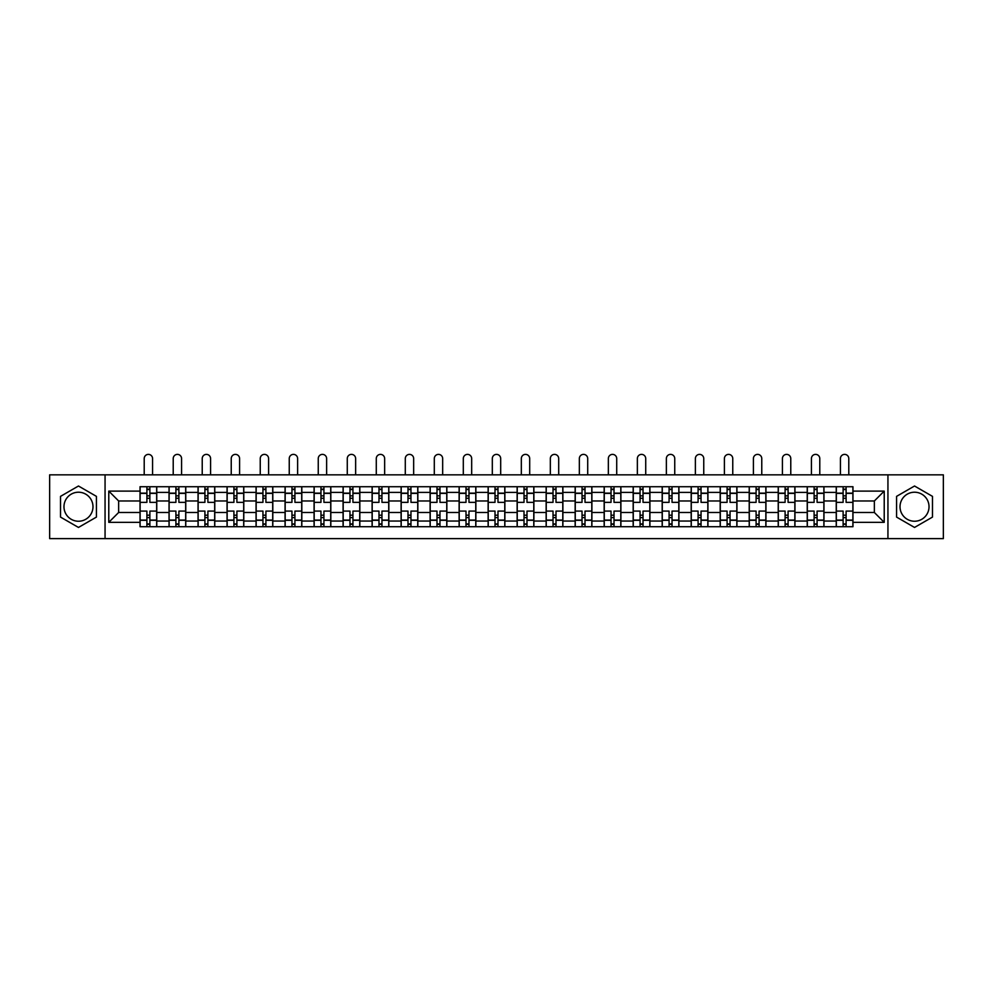 <?xml version="1.0" encoding="UTF-8"?>
<svg xmlns="http://www.w3.org/2000/svg" width="993" height="993" viewBox="0 0 993 993"><rect width="100%" height="100%" fill="white"/><g stroke="black" fill="none" stroke-linecap="round" stroke-linejoin="round"><path stroke-width="1.49" d="M78.472 521.238A14.51 14.51 0 0 1 63.974 506.728A14.51 14.51 0 0 1 78.472 492.218A14.51 14.51 0 0 1 92.982 506.728A14.51 14.51 0 0 1 78.472 521.238M914.528 521.238A14.51 14.51 0 0 1 900.018 506.728A14.51 14.51 0 0 1 914.528 492.218A14.51 14.51 0 0 1 929.026 506.728A14.51 14.51 0 0 1 914.528 521.238M887.941 538.616L943.35 538.616L943.35 474.84L49.65 474.84L49.65 538.616L887.941 538.616L887.941 474.84M169.033 526.712L169.033 492.404L156.757 492.404L156.757 526.712M156.757 492.404L156.757 486.731M169.033 492.404L169.033 486.731M185.765 486.731L185.765 526.712M198.041 526.712L198.041 486.731M214.773 486.731L214.773 526.712M227.049 526.712L227.049 486.731M243.781 486.731L243.781 526.712M256.057 526.712L256.057 486.731M272.802 486.731L272.802 526.712M285.065 526.712L285.065 486.731M301.81 486.731L301.81 526.712M314.073 526.712L314.073 486.731M330.818 486.731L330.818 526.712M343.081 526.712L343.081 486.731M359.826 486.731L359.826 526.712M372.102 526.712L372.102 486.731M388.834 486.731L388.834 526.712M401.11 526.712L401.11 486.731M417.842 486.731L417.842 526.712M430.118 526.712L430.118 486.731M446.85 486.731L446.85 526.712M459.126 526.712L459.126 486.731M475.858 486.731L475.858 526.712M488.134 526.712L488.134 486.731M504.866 486.731L504.866 526.712M517.142 526.712L517.142 486.731M533.874 486.731L533.874 526.712M546.15 526.712L546.15 486.731M562.882 486.731L562.882 526.712M575.158 526.712L575.158 486.731M591.89 486.731L591.89 526.712M604.166 526.712L604.166 486.731M620.898 486.731L620.898 526.712M633.174 526.712L633.174 486.731M649.918 486.731L649.918 526.712M662.182 526.712L662.182 486.731M678.927 486.731L678.927 526.712M691.19 526.712L691.19 486.731M707.935 486.731L707.935 526.712M720.198 526.712L720.198 486.731M736.943 486.731L736.943 526.712M749.219 526.712L749.219 486.731M765.951 486.731L765.951 526.712M778.227 526.712L778.227 486.731M794.959 486.731L794.959 526.712M807.235 526.712L807.235 486.731M823.967 486.731L823.967 526.712M836.243 526.712L836.243 486.731M836.243 512.487L823.967 512.487M807.235 512.487L794.959 512.487M778.227 512.487L765.951 512.487M749.219 512.487L736.943 512.487M720.198 512.487L707.935 512.487M691.19 512.487L678.927 512.487M662.182 512.487L649.918 512.487M633.174 512.487L620.898 512.487M604.166 512.487L591.89 512.487M575.158 512.487L562.882 512.487M546.15 512.487L533.874 512.487M517.142 512.487L504.866 512.487M488.134 512.487L475.858 512.487M459.126 512.487L446.85 512.487M430.118 512.487L417.842 512.487M401.11 512.487L388.834 512.487M372.102 512.487L359.826 512.487M343.081 512.487L330.818 512.487M314.073 512.487L301.81 512.487M285.065 512.487L272.802 512.487M256.057 512.487L243.781 512.487M227.049 512.487L214.773 512.487M198.041 512.487L185.765 512.487M169.033 512.487L156.757 512.487M836.243 500.969L823.967 500.969M807.235 500.969L794.959 500.969M778.227 500.969L765.951 500.969M749.219 500.969L736.943 500.969M720.198 500.969L707.935 500.969M691.19 500.969L678.927 500.969M662.182 500.969L649.918 500.969M633.174 500.969L620.898 500.969M604.166 500.969L591.89 500.969M575.158 500.969L562.882 500.969M546.15 500.969L533.874 500.969M517.142 500.969L504.866 500.969M488.134 500.969L475.858 500.969M459.126 500.969L446.85 500.969M430.118 500.969L417.842 500.969M401.11 500.969L388.834 500.969M372.102 500.969L359.826 500.969M343.081 500.969L330.818 500.969M314.073 500.969L301.81 500.969M285.065 500.969L272.802 500.969M256.057 500.969L243.781 500.969M227.049 500.969L214.773 500.969M198.041 500.969L185.765 500.969M169.033 500.969L156.757 500.969M118.639 512.487L140.025 512.487L140.025 500.969L118.639 500.969L118.639 512.487L108.783 522.343L108.783 491.113L140.025 491.113L140.025 500.969M852.975 500.969L852.975 512.487L874.361 512.487L874.361 500.969L852.975 500.969L852.975 486.731L140.025 486.731L140.025 491.113M852.975 491.113L884.217 491.113L884.217 522.343L852.975 522.343L852.975 512.487M140.025 512.487L140.025 526.712L852.975 526.712L852.975 522.343M140.025 522.343L108.783 522.343M105.059 538.616L105.059 474.84M96.42 496.363L78.472 486.011L60.523 496.363L60.523 517.092L78.472 527.444L96.42 517.092L96.42 496.363M932.477 496.363L914.528 486.011L896.58 496.363L896.58 517.092L914.528 527.444L932.477 517.092L932.477 496.363M149.881 523.932L146.902 523.932M146.902 489.524L149.881 489.524M178.889 523.932L175.91 523.932M175.91 489.524L178.889 489.524M207.897 523.932L204.918 523.932M204.918 489.524L207.897 489.524M236.905 523.932L233.926 523.932M233.926 489.524L236.905 489.524M265.913 523.932L262.946 523.932M262.946 489.524L265.913 489.524M294.921 523.932L291.954 523.932M291.954 489.524L294.921 489.524M323.929 523.932L320.962 523.932M320.962 489.524L323.929 489.524M352.937 523.932L349.97 523.932M349.97 489.524L352.937 489.524M381.957 523.932L378.978 523.932M378.978 489.524L381.957 489.524M410.965 523.932L407.986 523.932M407.986 489.524L410.965 489.524M439.973 523.932L436.994 523.932M436.994 489.524L439.973 489.524M468.981 523.932L466.002 523.932M466.002 489.524L468.981 489.524M497.989 523.932L495.01 523.932M495.01 489.524L497.989 489.524M526.998 523.932L524.019 523.932M524.019 489.524L526.998 489.524M556.006 523.932L553.027 523.932M553.027 489.524L556.006 489.524M585.014 523.932L582.035 523.932M582.035 489.524L585.014 489.524M614.022 523.932L611.043 523.932M611.043 489.524L614.022 489.524M643.03 523.932L640.063 523.932M640.063 489.524L643.03 489.524M672.038 523.932L669.071 523.932M669.071 489.524L672.038 489.524M701.046 523.932L698.079 523.932M698.079 489.524L701.046 489.524M730.054 523.932L727.087 523.932M727.087 489.524L730.054 489.524M759.074 523.932L756.095 523.932M756.095 489.524L759.074 489.524M788.082 523.932L785.103 523.932M785.103 489.524L788.082 489.524M817.09 523.932L814.111 523.932M814.111 489.524L817.09 489.524M846.098 523.932L843.119 523.932M843.119 489.524L846.098 489.524M108.783 491.113L118.639 500.969M874.361 512.487L884.217 522.343M874.361 500.969L884.217 491.113M156.671 526.712L156.671 502.359L149.881 502.359L149.881 486.731M146.902 486.731L146.902 502.359L140.112 502.359L140.112 486.731M152.574 474.84L152.574 458.567A4.183 4.183 0 0 0 148.391 454.384A4.183 4.183 0 0 0 144.208 458.567L144.208 474.84M156.671 502.359L156.671 486.731M140.112 526.712L140.112 511.097L146.902 511.097L146.902 526.712M149.881 526.712L149.881 511.097L156.671 511.097M146.902 498.263L149.881 498.263M140.112 511.097L140.112 502.359M149.881 515.193L146.902 515.193M149.881 524.304L146.902 524.304M146.902 517.601L149.881 517.601M149.881 495.855L146.902 495.855M146.902 489.152L149.881 489.152M185.679 526.712L185.679 502.359L178.889 502.359L178.889 486.731M175.91 486.731L175.91 502.359L169.12 502.359L169.12 486.731M181.582 474.84L181.582 458.567A4.183 4.183 0 0 0 177.399 454.384A4.183 4.183 0 0 0 173.216 458.567L173.216 474.84M185.679 502.359L185.679 486.731M169.12 526.712L169.12 511.097L175.91 511.097L175.91 526.712M178.889 526.712L178.889 511.097L185.679 511.097M175.91 498.263L178.889 498.263M169.12 511.097L169.12 502.359M178.889 515.193L175.91 515.193M178.889 524.304L175.91 524.304M175.91 517.601L178.889 517.601M178.889 495.855L175.91 495.855M175.91 489.152L178.889 489.152M214.687 526.712L214.687 502.359L207.897 502.359L207.897 486.731M204.918 486.731L204.918 502.359L198.141 502.359L198.141 486.731M210.59 474.84L210.59 458.567A4.183 4.183 0 0 0 206.407 454.384A4.183 4.183 0 0 0 202.224 458.567L202.224 474.84M214.687 502.359L214.687 486.731M198.141 526.712L198.141 511.097L204.918 511.097L204.918 526.712M207.897 526.712L207.897 511.097L214.687 511.097M204.918 498.263L207.897 498.263M198.141 511.097L198.141 502.359M207.897 515.193L204.918 515.193M207.897 524.304L204.918 524.304M204.918 517.601L207.897 517.601M207.897 495.855L204.918 495.855M204.918 489.152L207.897 489.152M243.695 526.712L243.695 502.359L236.905 502.359L236.905 486.731M233.926 486.731L233.926 502.359L227.149 502.359L227.149 486.731M239.598 474.84L239.598 458.567A4.183 4.183 0 0 0 235.415 454.384A4.183 4.183 0 0 0 231.232 458.567L231.232 474.84M243.695 502.359L243.695 486.731M227.149 526.712L227.149 511.097L233.926 511.097L233.926 526.712M236.905 526.712L236.905 511.097L243.695 511.097M233.926 498.263L236.905 498.263M227.149 511.097L227.149 502.359M236.905 515.193L233.926 515.193M236.905 524.304L233.926 524.304M233.926 517.601L236.905 517.601M236.905 495.855L233.926 495.855M233.926 489.152L236.905 489.152M272.703 526.712L272.703 502.359L265.913 502.359L265.913 486.731M262.946 486.731L262.946 502.359L256.157 502.359L256.157 486.731M268.606 474.84L268.606 458.567A4.183 4.183 0 0 0 264.423 454.384A4.183 4.183 0 0 0 260.24 458.567L260.24 474.84M272.703 502.359L272.703 486.731M256.157 526.712L256.157 511.097L262.946 511.097L262.946 526.712M265.913 526.712L265.913 511.097L272.703 511.097M262.946 498.263L265.913 498.263M256.157 511.097L256.157 502.359M265.913 515.193L262.946 515.193M265.913 524.304L262.946 524.304M262.946 517.601L265.913 517.601M265.913 495.855L262.946 495.855M262.946 489.152L265.913 489.152M301.711 526.712L301.711 502.359L294.921 502.359L294.921 486.731M291.954 486.731L291.954 502.359L285.165 502.359L285.165 486.731M297.627 474.84L297.627 458.567A4.183 4.183 0 0 0 293.431 454.384A4.183 4.183 0 0 0 289.248 458.567L289.248 474.84M301.711 502.359L301.711 486.731M285.165 526.712L285.165 511.097L291.954 511.097L291.954 526.712M294.921 526.712L294.921 511.097L301.711 511.097M291.954 498.263L294.921 498.263M285.165 511.097L285.165 502.359M294.921 515.193L291.954 515.193M294.921 524.304L291.954 524.304M291.954 517.601L294.921 517.601M294.921 495.855L291.954 495.855M291.954 489.152L294.921 489.152M330.719 526.712L330.719 502.359L323.929 502.359L323.929 486.731M320.962 486.731L320.962 502.359L314.173 502.359L314.173 486.731M326.635 474.84L326.635 458.567A4.183 4.183 0 0 0 322.452 454.384A4.183 4.183 0 0 0 318.256 458.567L318.256 474.84M330.719 502.359L330.719 486.731M314.173 526.712L314.173 511.097L320.962 511.097L320.962 526.712M323.929 526.712L323.929 511.097L330.719 511.097M320.962 498.263L323.929 498.263M314.173 511.097L314.173 502.359M323.929 515.193L320.962 515.193M323.929 524.304L320.962 524.304M320.962 517.601L323.929 517.601M323.929 495.855L320.962 495.855M320.962 489.152L323.929 489.152M359.727 526.712L359.727 502.359L352.937 502.359L352.937 486.731M349.97 486.731L349.97 502.359L343.181 502.359L343.181 486.731M355.643 474.84L355.643 458.567A4.183 4.183 0 0 0 351.46 454.384A4.183 4.183 0 0 0 347.277 458.567L347.277 474.84M359.727 502.359L359.727 486.731M343.181 526.712L343.181 511.097L349.97 511.097L349.97 526.712M352.937 526.712L352.937 511.097L359.727 511.097M349.97 498.263L352.937 498.263M343.181 511.097L343.181 502.359M352.937 515.193L349.97 515.193M352.937 524.304L349.97 524.304M349.97 517.601L352.937 517.601M352.937 495.855L349.97 495.855M349.97 489.152L352.937 489.152M388.735 526.712L388.735 502.359L381.957 502.359L381.957 486.731M378.978 486.731L378.978 502.359L372.189 502.359L372.189 486.731M384.651 474.84L384.651 458.567A4.183 4.183 0 0 0 380.468 454.384A4.183 4.183 0 0 0 376.285 458.567L376.285 474.84M388.735 502.359L388.735 486.731M372.189 526.712L372.189 511.097L378.978 511.097L378.978 526.712M381.957 526.712L381.957 511.097L388.735 511.097M378.978 498.263L381.957 498.263M372.189 511.097L372.189 502.359M381.957 515.193L378.978 515.193M381.957 524.304L378.978 524.304M378.978 517.601L381.957 517.601M381.957 495.855L378.978 495.855M378.978 489.152L381.957 489.152M417.743 526.712L417.743 502.359L410.965 502.359L410.965 486.731M407.986 486.731L407.986 502.359L401.197 502.359L401.197 486.731M413.659 474.84L413.659 458.567A4.183 4.183 0 0 0 409.476 454.384A4.183 4.183 0 0 0 405.293 458.567L405.293 474.84M417.743 502.359L417.743 486.731M401.197 526.712L401.197 511.097L407.986 511.097L407.986 526.712M410.965 526.712L410.965 511.097L417.743 511.097M407.986 498.263L410.965 498.263M401.197 511.097L401.197 502.359M410.965 515.193L407.986 515.193M410.965 524.304L407.986 524.304M407.986 517.601L410.965 517.601M410.965 495.855L407.986 495.855M407.986 489.152L410.965 489.152M446.763 526.712L446.763 502.359L439.973 502.359L439.973 486.731M436.994 486.731L436.994 502.359L430.205 502.359L430.205 486.731M442.667 474.84L442.667 458.567A4.183 4.183 0 0 0 438.484 454.384A4.183 4.183 0 0 0 434.301 458.567L434.301 474.84M446.763 502.359L446.763 486.731M430.205 526.712L430.205 511.097L436.994 511.097L436.994 526.712M439.973 526.712L439.973 511.097L446.763 511.097M436.994 498.263L439.973 498.263M430.205 511.097L430.205 502.359M439.973 515.193L436.994 515.193M439.973 524.304L436.994 524.304M436.994 517.601L439.973 517.601M439.973 495.855L436.994 495.855M436.994 489.152L439.973 489.152M475.771 526.712L475.771 502.359L468.981 502.359L468.981 486.731M466.002 486.731L466.002 502.359L459.213 502.359L459.213 486.731M471.675 474.84L471.675 458.567A4.183 4.183 0 0 0 467.492 454.384A4.183 4.183 0 0 0 463.309 458.567L463.309 474.84M475.771 502.359L475.771 486.731M459.213 526.712L459.213 511.097L466.002 511.097L466.002 526.712M468.981 526.712L468.981 511.097L475.771 511.097M466.002 498.263L468.981 498.263M459.213 511.097L459.213 502.359M468.981 515.193L466.002 515.193M468.981 524.304L466.002 524.304M466.002 517.601L468.981 517.601M468.981 495.855L466.002 495.855M466.002 489.152L468.981 489.152M504.779 526.712L504.779 502.359L497.989 502.359L497.989 486.731M495.01 486.731L495.01 502.359L488.221 502.359L488.221 486.731M500.683 474.84L500.683 458.567A4.183 4.183 0 0 0 496.5 454.384A4.183 4.183 0 0 0 492.317 458.567L492.317 474.84M504.779 502.359L504.779 486.731M488.221 526.712L488.221 511.097L495.01 511.097L495.01 526.712M497.989 526.712L497.989 511.097L504.779 511.097M495.01 498.263L497.989 498.263M488.221 511.097L488.221 502.359M497.989 515.193L495.01 515.193M497.989 524.304L495.01 524.304M495.01 517.601L497.989 517.601M497.989 495.855L495.01 495.855M495.01 489.152L497.989 489.152M533.787 526.712L533.787 502.359L526.998 502.359L526.998 486.731M524.019 486.731L524.019 502.359L517.229 502.359L517.229 486.731M529.691 474.84L529.691 458.567A4.183 4.183 0 0 0 525.508 454.384A4.183 4.183 0 0 0 521.325 458.567L521.325 474.84M533.787 502.359L533.787 486.731M517.229 526.712L517.229 511.097L524.019 511.097L524.019 526.712M526.998 526.712L526.998 511.097L533.787 511.097M524.019 498.263L526.998 498.263M517.229 511.097L517.229 502.359M526.998 515.193L524.019 515.193M526.998 524.304L524.019 524.304M524.019 517.601L526.998 517.601M526.998 495.855L524.019 495.855M524.019 489.152L526.998 489.152M562.795 526.712L562.795 502.359L556.006 502.359L556.006 486.731M553.027 486.731L553.027 502.359L546.237 502.359L546.237 486.731M558.699 474.84L558.699 458.567A4.183 4.183 0 0 0 554.516 454.384A4.183 4.183 0 0 0 550.333 458.567L550.333 474.84M562.795 502.359L562.795 486.731M546.237 526.712L546.237 511.097L553.027 511.097L553.027 526.712M556.006 526.712L556.006 511.097L562.795 511.097M553.027 498.263L556.006 498.263M546.237 511.097L546.237 502.359M556.006 515.193L553.027 515.193M556.006 524.304L553.027 524.304M553.027 517.601L556.006 517.601M556.006 495.855L553.027 495.855M553.027 489.152L556.006 489.152M591.803 526.712L591.803 502.359L585.014 502.359L585.014 486.731M582.035 486.731L582.035 502.359L575.257 502.359L575.257 486.731M587.707 474.84L587.707 458.567A4.183 4.183 0 0 0 583.524 454.384A4.183 4.183 0 0 0 579.341 458.567L579.341 474.84M591.803 502.359L591.803 486.731M575.257 526.712L575.257 511.097L582.035 511.097L582.035 526.712M585.014 526.712L585.014 511.097L591.803 511.097M582.035 498.263L585.014 498.263M575.257 511.097L575.257 502.359M585.014 515.193L582.035 515.193M585.014 524.304L582.035 524.304M582.035 517.601L585.014 517.601M585.014 495.855L582.035 495.855M582.035 489.152L585.014 489.152M620.811 526.712L620.811 502.359L614.022 502.359L614.022 486.731M611.043 486.731L611.043 502.359L604.265 502.359L604.265 486.731M616.715 474.84L616.715 458.567A4.183 4.183 0 0 0 612.532 454.384A4.183 4.183 0 0 0 608.349 458.567L608.349 474.84M620.811 502.359L620.811 486.731M604.265 526.712L604.265 511.097L611.043 511.097L611.043 526.712M614.022 526.712L614.022 511.097L620.811 511.097M611.043 498.263L614.022 498.263M604.265 511.097L604.265 502.359M614.022 515.193L611.043 515.193M614.022 524.304L611.043 524.304M611.043 517.601L614.022 517.601M614.022 495.855L611.043 495.855M611.043 489.152L614.022 489.152M649.819 526.712L649.819 502.359L643.03 502.359L643.03 486.731M640.063 486.731L640.063 502.359L633.273 502.359L633.273 486.731M645.723 474.84L645.723 458.567A4.183 4.183 0 0 0 641.54 454.384A4.183 4.183 0 0 0 637.357 458.567L637.357 474.84M649.819 502.359L649.819 486.731M633.273 526.712L633.273 511.097L640.063 511.097L640.063 526.712M643.03 526.712L643.03 511.097L649.819 511.097M640.063 498.263L643.03 498.263M633.273 511.097L633.273 502.359M643.03 515.193L640.063 515.193M643.03 524.304L640.063 524.304M640.063 517.601L643.03 517.601M643.03 495.855L640.063 495.855M640.063 489.152L643.03 489.152M678.827 526.712L678.827 502.359L672.038 502.359L672.038 486.731M669.071 486.731L669.071 502.359L662.281 502.359L662.281 486.731M674.744 474.84L674.744 458.567A4.183 4.183 0 0 0 670.548 454.384A4.183 4.183 0 0 0 666.365 458.567L666.365 474.84M678.827 502.359L678.827 486.731M662.281 526.712L662.281 511.097L669.071 511.097L669.071 526.712M672.038 526.712L672.038 511.097L678.827 511.097M669.071 498.263L672.038 498.263M662.281 511.097L662.281 502.359M672.038 515.193L669.071 515.193M672.038 524.304L669.071 524.304M669.071 517.601L672.038 517.601M672.038 495.855L669.071 495.855M669.071 489.152L672.038 489.152M707.835 526.712L707.835 502.359L701.046 502.359L701.046 486.731M698.079 486.731L698.079 502.359L691.289 502.359L691.289 486.731M703.752 474.84L703.752 458.567A4.183 4.183 0 0 0 699.568 454.384A4.183 4.183 0 0 0 695.373 458.567L695.373 474.84M707.835 502.359L707.835 486.731M691.289 526.712L691.289 511.097L698.079 511.097L698.079 526.712M701.046 526.712L701.046 511.097L707.835 511.097M698.079 498.263L701.046 498.263M691.289 511.097L691.289 502.359M701.046 515.193L698.079 515.193M701.046 524.304L698.079 524.304M698.079 517.601L701.046 517.601M701.046 495.855L698.079 495.855M698.079 489.152L701.046 489.152M736.843 526.712L736.843 502.359L730.054 502.359L730.054 486.731M727.087 486.731L727.087 502.359L720.297 502.359L720.297 486.731M732.76 474.84L732.76 458.567A4.183 4.183 0 0 0 728.577 454.384A4.183 4.183 0 0 0 724.394 458.567L724.394 474.84M736.843 502.359L736.843 486.731M720.297 526.712L720.297 511.097L727.087 511.097L727.087 526.712M730.054 526.712L730.054 511.097L736.843 511.097M727.087 498.263L730.054 498.263M720.297 511.097L720.297 502.359M730.054 515.193L727.087 515.193M730.054 524.304L727.087 524.304M727.087 517.601L730.054 517.601M730.054 495.855L727.087 495.855M727.087 489.152L730.054 489.152M765.851 526.712L765.851 502.359L759.074 502.359L759.074 486.731M756.095 486.731L756.095 502.359L749.305 502.359L749.305 486.731M761.768 474.84L761.768 458.567A4.183 4.183 0 0 0 757.585 454.384A4.183 4.183 0 0 0 753.402 458.567L753.402 474.84M765.851 502.359L765.851 486.731M749.305 526.712L749.305 511.097L756.095 511.097L756.095 526.712M759.074 526.712L759.074 511.097L765.851 511.097M756.095 498.263L759.074 498.263M749.305 511.097L749.305 502.359M759.074 515.193L756.095 515.193M759.074 524.304L756.095 524.304M756.095 517.601L759.074 517.601M759.074 495.855L756.095 495.855M756.095 489.152L759.074 489.152M794.859 526.712L794.859 502.359L788.082 502.359L788.082 486.731M785.103 486.731L785.103 502.359L778.313 502.359L778.313 486.731M790.776 474.84L790.776 458.567A4.183 4.183 0 0 0 786.593 454.384A4.183 4.183 0 0 0 782.41 458.567L782.41 474.84M794.859 502.359L794.859 486.731M778.313 526.712L778.313 511.097L785.103 511.097L785.103 526.712M788.082 526.712L788.082 511.097L794.859 511.097M785.103 498.263L788.082 498.263M778.313 511.097L778.313 502.359M788.082 515.193L785.103 515.193M788.082 524.304L785.103 524.304M785.103 517.601L788.082 517.601M788.082 495.855L785.103 495.855M785.103 489.152L788.082 489.152M823.88 526.712L823.88 502.359L817.09 502.359L817.09 486.731M814.111 486.731L814.111 502.359L807.321 502.359L807.321 486.731M819.784 474.84L819.784 458.567A4.183 4.183 0 0 0 815.601 454.384A4.183 4.183 0 0 0 811.418 458.567L811.418 474.84M823.88 502.359L823.88 486.731M807.321 526.712L807.321 511.097L814.111 511.097L814.111 526.712M817.09 526.712L817.09 511.097L823.88 511.097M814.111 498.263L817.09 498.263M807.321 511.097L807.321 502.359M817.09 515.193L814.111 515.193M817.09 524.304L814.111 524.304M814.111 517.601L817.09 517.601M817.09 495.855L814.111 495.855M814.111 489.152L817.09 489.152M852.888 526.712L852.888 502.359L846.098 502.359L846.098 486.731M843.119 486.731L843.119 502.359L836.329 502.359L836.329 486.731M848.792 474.84L848.792 458.567A4.183 4.183 0 0 0 844.609 454.384A4.183 4.183 0 0 0 840.426 458.567L840.426 474.84M852.888 502.359L852.888 486.731M836.329 526.712L836.329 511.097L843.119 511.097L843.119 526.712M846.098 526.712L846.098 511.097L852.888 511.097M843.119 498.263L846.098 498.263M836.329 511.097L836.329 502.359M846.098 515.193L843.119 515.193M846.098 524.304L843.119 524.304M843.119 517.601L846.098 517.601M846.098 495.855L843.119 495.855M843.119 489.152L846.098 489.152M807.235 492.404L794.959 492.404M778.227 492.404L765.951 492.404M749.219 492.404L736.943 492.404M720.198 492.404L707.935 492.404M691.19 492.404L678.927 492.404M662.182 492.404L649.918 492.404M633.174 492.404L620.898 492.404M604.166 492.404L591.89 492.404M575.158 492.404L562.882 492.404M546.15 492.404L533.874 492.404M517.142 492.404L504.866 492.404M488.134 492.404L475.858 492.404M459.126 492.404L446.85 492.404M430.118 492.404L417.842 492.404M401.11 492.404L388.834 492.404M372.102 492.404L359.826 492.404M343.081 492.404L330.818 492.404M314.073 492.404L301.81 492.404M285.065 492.404L272.802 492.404M256.057 492.404L243.781 492.404M227.049 492.404L214.773 492.404M198.041 492.404L185.765 492.404M836.243 492.404L823.967 492.404M807.235 521.052L794.959 521.052M778.227 521.052L765.951 521.052M749.219 521.052L736.943 521.052M720.198 521.052L707.935 521.052M691.19 521.052L678.927 521.052M662.182 521.052L649.918 521.052M633.174 521.052L620.898 521.052M604.166 521.052L591.89 521.052M575.158 521.052L562.882 521.052M546.15 521.052L533.874 521.052M517.142 521.052L504.866 521.052M488.134 521.052L475.858 521.052M459.126 521.052L446.85 521.052M430.118 521.052L417.842 521.052M401.11 521.052L388.834 521.052M372.102 521.052L359.826 521.052M343.081 521.052L330.818 521.052M314.073 521.052L301.81 521.052M285.065 521.052L272.802 521.052M256.057 521.052L243.781 521.052M227.049 521.052L214.773 521.052M198.041 521.052L185.765 521.052M169.033 521.052L156.757 521.052M836.243 521.052L823.967 521.052M156.671 493.149L149.881 493.149M146.902 493.149L140.112 493.149M146.902 493.397L140.112 493.397M146.902 520.059L140.112 520.059M146.902 520.307L140.112 520.307M156.671 520.307L149.881 520.307M156.671 493.397L149.881 493.397M156.671 520.059L149.881 520.059M185.679 493.149L178.889 493.149M175.91 493.149L169.12 493.149M175.91 493.397L169.12 493.397M175.91 520.059L169.12 520.059M175.91 520.307L169.12 520.307M185.679 520.307L178.889 520.307M185.679 493.397L178.889 493.397M185.679 520.059L178.889 520.059M214.687 493.149L207.897 493.149M204.918 493.149L198.141 493.149M204.918 493.397L198.141 493.397M204.918 520.059L198.141 520.059M204.918 520.307L198.141 520.307M214.687 520.307L207.897 520.307M214.687 493.397L207.897 493.397M214.687 520.059L207.897 520.059M243.695 493.149L236.905 493.149M233.926 493.149L227.149 493.149M233.926 493.397L227.149 493.397M233.926 520.059L227.149 520.059M233.926 520.307L227.149 520.307M243.695 520.307L236.905 520.307M243.695 493.397L236.905 493.397M243.695 520.059L236.905 520.059M272.703 493.149L265.913 493.149M262.946 493.149L256.157 493.149M262.946 493.397L256.157 493.397M262.946 520.059L256.157 520.059M262.946 520.307L256.157 520.307M272.703 520.307L265.913 520.307M272.703 493.397L265.913 493.397M272.703 520.059L265.913 520.059M301.711 493.149L294.921 493.149M291.954 493.149L285.165 493.149M291.954 493.397L285.165 493.397M291.954 520.059L285.165 520.059M291.954 520.307L285.165 520.307M301.711 520.307L294.921 520.307M301.711 493.397L294.921 493.397M301.711 520.059L294.921 520.059M330.719 493.149L323.929 493.149M320.962 493.149L314.173 493.149M320.962 493.397L314.173 493.397M320.962 520.059L314.173 520.059M320.962 520.307L314.173 520.307M330.719 520.307L323.929 520.307M330.719 493.397L323.929 493.397M330.719 520.059L323.929 520.059M359.727 493.149L352.937 493.149M349.97 493.149L343.181 493.149M349.97 493.397L343.181 493.397M349.97 520.059L343.181 520.059M349.97 520.307L343.181 520.307M359.727 520.307L352.937 520.307M359.727 493.397L352.937 493.397M359.727 520.059L352.937 520.059M388.735 493.149L381.957 493.149M378.978 493.149L372.189 493.149M378.978 493.397L372.189 493.397M378.978 520.059L372.189 520.059M378.978 520.307L372.189 520.307M388.735 520.307L381.957 520.307M388.735 493.397L381.957 493.397M388.735 520.059L381.957 520.059M417.743 493.149L410.965 493.149M407.986 493.149L401.197 493.149M407.986 493.397L401.197 493.397M407.986 520.059L401.197 520.059M407.986 520.307L401.197 520.307M417.743 520.307L410.965 520.307M417.743 493.397L410.965 493.397M417.743 520.059L410.965 520.059M446.763 493.149L439.973 493.149M436.994 493.149L430.205 493.149M436.994 493.397L430.205 493.397M436.994 520.059L430.205 520.059M436.994 520.307L430.205 520.307M446.763 520.307L439.973 520.307M446.763 493.397L439.973 493.397M446.763 520.059L439.973 520.059M475.771 493.149L468.981 493.149M466.002 493.149L459.213 493.149M466.002 493.397L459.213 493.397M466.002 520.059L459.213 520.059M466.002 520.307L459.213 520.307M475.771 520.307L468.981 520.307M475.771 493.397L468.981 493.397M475.771 520.059L468.981 520.059M504.779 493.149L497.989 493.149M495.01 493.149L488.221 493.149M495.01 493.397L488.221 493.397M495.01 520.059L488.221 520.059M495.01 520.307L488.221 520.307M504.779 520.307L497.989 520.307M504.779 493.397L497.989 493.397M504.779 520.059L497.989 520.059M533.787 493.149L526.998 493.149M524.019 493.149L517.229 493.149M524.019 493.397L517.229 493.397M524.019 520.059L517.229 520.059M524.019 520.307L517.229 520.307M533.787 520.307L526.998 520.307M533.787 493.397L526.998 493.397M533.787 520.059L526.998 520.059M562.795 493.149L556.006 493.149M553.027 493.149L546.237 493.149M553.027 493.397L546.237 493.397M553.027 520.059L546.237 520.059M553.027 520.307L546.237 520.307M562.795 520.307L556.006 520.307M562.795 493.397L556.006 493.397M562.795 520.059L556.006 520.059M591.803 493.149L585.014 493.149M582.035 493.149L575.257 493.149M582.035 493.397L575.257 493.397M582.035 520.059L575.257 520.059M582.035 520.307L575.257 520.307M591.803 520.307L585.014 520.307M591.803 493.397L585.014 493.397M591.803 520.059L585.014 520.059M620.811 493.149L614.022 493.149M611.043 493.149L604.265 493.149M611.043 493.397L604.265 493.397M611.043 520.059L604.265 520.059M611.043 520.307L604.265 520.307M620.811 520.307L614.022 520.307M620.811 493.397L614.022 493.397M620.811 520.059L614.022 520.059M649.819 493.149L643.03 493.149M640.063 493.149L633.273 493.149M640.063 493.397L633.273 493.397M640.063 520.059L633.273 520.059M640.063 520.307L633.273 520.307M649.819 520.307L643.03 520.307M649.819 493.397L643.03 493.397M649.819 520.059L643.03 520.059M678.827 493.149L672.038 493.149M669.071 493.149L662.281 493.149M669.071 493.397L662.281 493.397M669.071 520.059L662.281 520.059M669.071 520.307L662.281 520.307M678.827 520.307L672.038 520.307M678.827 493.397L672.038 493.397M678.827 520.059L672.038 520.059M707.835 493.149L701.046 493.149M698.079 493.149L691.289 493.149M698.079 493.397L691.289 493.397M698.079 520.059L691.289 520.059M698.079 520.307L691.289 520.307M707.835 520.307L701.046 520.307M707.835 493.397L701.046 493.397M707.835 520.059L701.046 520.059M736.843 493.149L730.054 493.149M727.087 493.149L720.297 493.149M727.087 493.397L720.297 493.397M727.087 520.059L720.297 520.059M727.087 520.307L720.297 520.307M736.843 520.307L730.054 520.307M736.843 493.397L730.054 493.397M736.843 520.059L730.054 520.059M765.851 493.149L759.074 493.149M756.095 493.149L749.305 493.149M756.095 493.397L749.305 493.397M756.095 520.059L749.305 520.059M756.095 520.307L749.305 520.307M765.851 520.307L759.074 520.307M765.851 493.397L759.074 493.397M765.851 520.059L759.074 520.059M794.859 493.149L788.082 493.149M785.103 493.149L778.313 493.149M785.103 493.397L778.313 493.397M785.103 520.059L778.313 520.059M785.103 520.307L778.313 520.307M794.859 520.307L788.082 520.307M794.859 493.397L788.082 493.397M794.859 520.059L788.082 520.059M823.88 493.149L817.09 493.149M814.111 493.149L807.321 493.149M814.111 493.397L807.321 493.397M814.111 520.059L807.321 520.059M814.111 520.307L807.321 520.307M823.88 520.307L817.09 520.307M823.88 493.397L817.09 493.397M823.88 520.059L817.09 520.059M852.888 493.149L846.098 493.149M843.119 493.149L836.329 493.149M843.119 493.397L836.329 493.397M843.119 520.059L836.329 520.059M843.119 520.307L836.329 520.307M852.888 520.307L846.098 520.307M852.888 493.397L846.098 493.397M852.888 520.059L846.098 520.059"/></g></svg>
